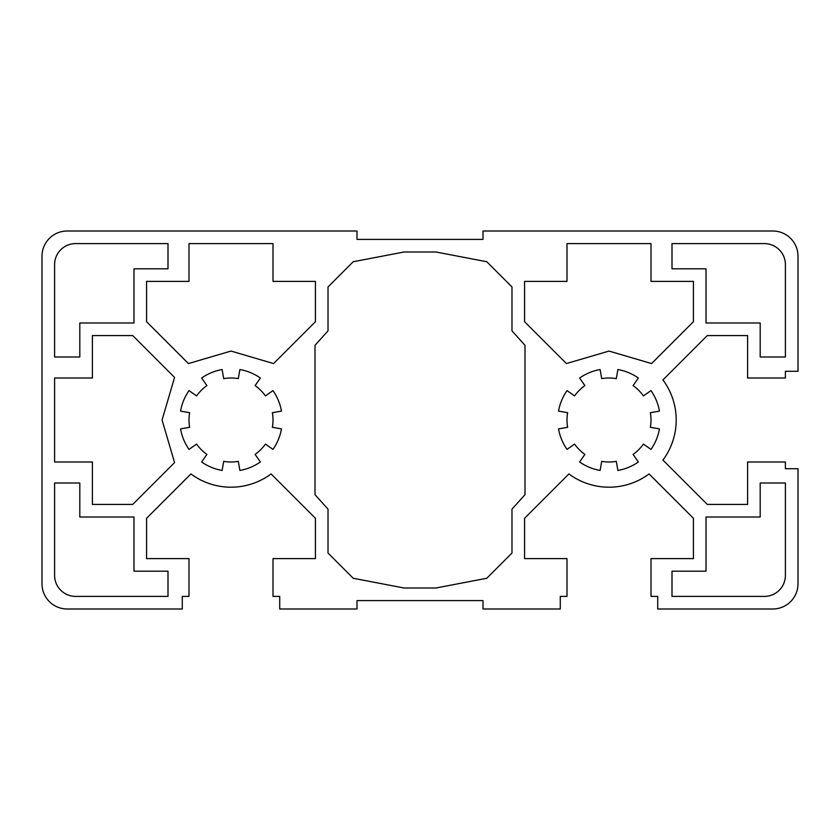 <?xml version="1.0" encoding="UTF-8"?>
<svg xmlns="http://www.w3.org/2000/svg" width="840" height="840" viewBox="0 0 840 840"><rect width="100%" height="100%" fill="white"/><g stroke="black" fill="none" stroke-linecap="round" stroke-linejoin="round"><path stroke-width="1.26" d="M650.36 427.298A42 42 0 0 0 650.36 412.703L659.463 411.106A51.24 51.24 0 0 0 650.969 390.611L643.409 395.913A42 42 0 0 0 633.087 385.592L638.389 378.031A51.24 51.24 0 0 0 617.894 369.537L616.298 378.641A42 42 0 0 0 601.702 378.641L600.106 369.537A51.24 51.24 0 0 0 579.611 378.031L584.913 385.592A42 42 0 0 0 574.591 395.913L567.032 390.611A51.24 51.24 0 0 0 558.537 411.106L567.641 412.703A42 42 0 0 0 567.641 427.298L558.537 428.894A51.24 51.24 0 0 0 567.032 449.39L574.591 444.087A42 42 0 0 0 584.913 454.409L579.611 461.969A51.24 51.24 0 0 0 600.106 470.463L601.702 461.36A42 42 0 0 0 616.298 461.36L617.894 470.463A51.24 51.24 0 0 0 638.389 461.969L633.087 454.409A42 42 0 0 0 643.409 444.087L650.969 449.39A51.24 51.24 0 0 0 659.463 428.894L650.36 427.298M272.36 427.298A42 42 0 0 0 272.36 412.703L281.463 411.106A51.24 51.24 0 0 0 272.969 390.611L265.409 395.913A42 42 0 0 0 255.087 385.592L260.389 378.031A51.24 51.24 0 0 0 239.894 369.537L238.297 378.641A42 42 0 0 0 223.703 378.641L222.107 369.537A51.24 51.24 0 0 0 201.611 378.031L206.913 385.592A42 42 0 0 0 196.591 395.913L189.032 390.611A51.24 51.24 0 0 0 180.537 411.106L189.641 412.703A42 42 0 0 0 189.641 427.298L180.537 428.894A51.24 51.24 0 0 0 189.032 449.39L196.591 444.087A42 42 0 0 0 206.913 454.409L201.611 461.969A51.24 51.24 0 0 0 222.107 470.463L223.703 461.36A42 42 0 0 0 238.297 461.36L239.894 470.463A51.24 51.24 0 0 0 260.389 461.969L255.087 454.409A42 42 0 0 0 265.409 444.087L272.969 449.39A51.24 51.24 0 0 0 281.463 428.894L272.36 427.298M676.2 420A67.2 67.2 0 0 0 662.938 379.921L707.28 335.58L747.6 335.58L747.6 378L785.4 378L785.4 371.28L798 371.28L798 256.2A25.2 25.2 0 0 0 772.8 231L483 231L483 239.4L357 239.4L357 231L67.2 231A25.2 25.2 0 0 0 42 256.2L42 583.8A25.2 25.2 0 0 0 67.2 609L182.28 609L182.28 596.4L189 596.4L189 558.6L146.58 558.6L146.58 518.28L190.922 473.939A67.2 67.2 0 0 0 271.079 473.939L315.42 518.28L315.42 558.6L273 558.6L273 596.4L279.72 596.4L279.72 609L357 609L357 600.6L483 600.6L483 609L560.28 609L560.28 596.4L567 596.4L567 558.6L524.58 558.6L524.58 518.28L568.922 473.939A67.2 67.2 0 0 0 649.078 473.939L693.42 518.28L693.42 558.6L651 558.6L651 596.4L657.72 596.4L657.72 609L772.8 609A25.2 25.2 0 0 0 798 583.8L798 468.72L785.4 468.72L785.4 462L747.6 462L747.6 504.42L707.28 504.42L662.938 460.079A67.2 67.2 0 0 0 676.2 420M133.98 517.02L79.8 517.02L79.8 483L54.6 483L54.6 575.4A21 21 0 0 0 75.6 596.4L168 596.4L168 571.2L133.98 571.2L133.98 517.02M174.562 462.578L162.067 420L174.562 377.423L132.72 335.58L92.4 335.58L92.4 378L54.6 378L54.6 462L92.4 462L92.4 504.42L132.72 504.42L174.562 462.578M133.98 322.98L133.98 268.8L168 268.8L168 243.6L75.6 243.6A21 21 0 0 0 54.6 264.6L54.6 357L79.8 357L79.8 322.98L133.98 322.98M188.422 363.562L231 351.068L273.578 363.562L315.42 321.72L315.42 281.4L273 281.4L273 243.6L189 243.6L189 281.4L146.58 281.4L146.58 321.72L188.422 363.562M404.072 588L435.929 588L486.769 578.267L511.98 553.056L511.98 509.156L525 494.697L525 345.303L511.98 330.844L511.98 286.944L486.769 261.734L435.929 252L404.072 252L353.231 261.734L328.02 286.944L328.02 330.844L315 345.303L315 494.697L328.02 509.156L328.02 553.056L353.231 578.267L404.072 588M706.02 322.98L760.2 322.98L760.2 357L785.4 357L785.4 264.6A21 21 0 0 0 764.4 243.6L672 243.6L672 268.8L706.02 268.8L706.02 322.98M706.02 517.02L706.02 571.2L672 571.2L672 596.4L764.4 596.4A21 21 0 0 0 785.4 575.4L785.4 483L760.2 483L760.2 517.02L706.02 517.02M566.423 363.562L609 351.068L651.577 363.562L693.42 321.72L693.42 281.4L651 281.4L651 243.6L567 243.6L567 281.4L524.58 281.4L524.58 321.72L566.423 363.562"/></g></svg>
